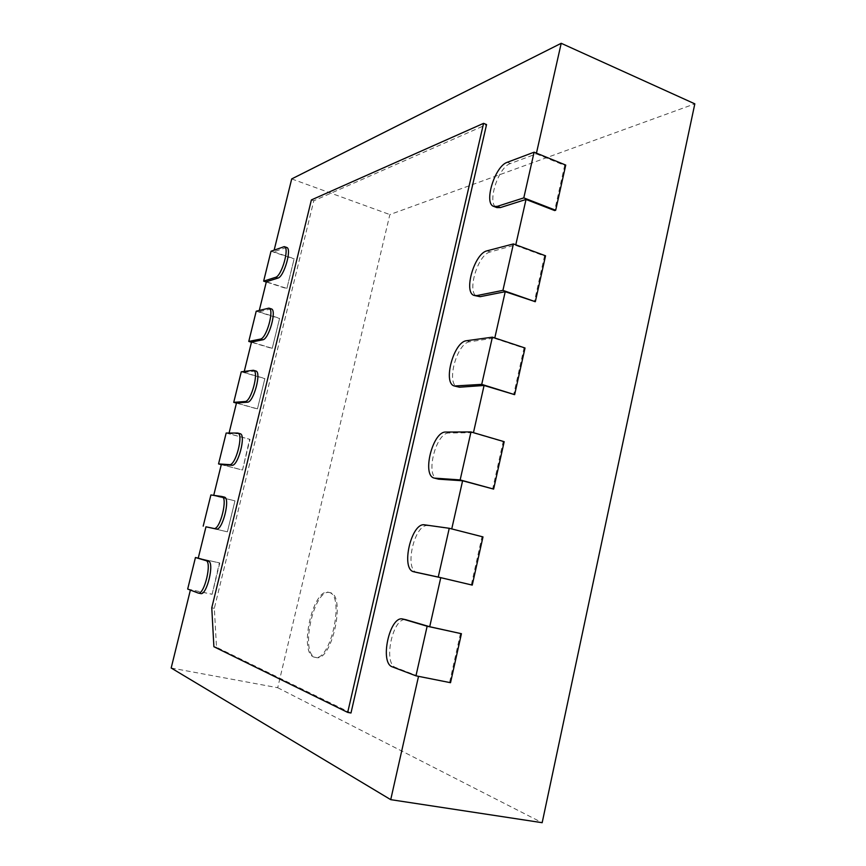 <?xml version="1.0" encoding="UTF-8"?>
<svg xmlns="http://www.w3.org/2000/svg" width="866" height="866" viewBox="0 0 866 866"><rect width="100%" height="100%" fill="white"/><g stroke="black" fill="none" stroke-linecap="round" stroke-linejoin="round"><path stroke-width="0.65" stroke-dasharray="4.33 3.25" d="M226.167 433.054L250.003 439.354L242.512 470.011L221.306 464.555M240.109 433.704L228.916 433.682L250.003 439.354M242.512 470.011L249.592 439.343M221.295 464.631L242.101 469.978M418.527 676.346L395.73 667.534C382.761 663.692 392.807 616.711 405.873 619.72M190.379 590.071L197.968 592.961M221.685 496.456L213.729 495.352M228.916 433.682L229.079 433.043M255.784 370.973L244.017 372.434L244.266 371.395M271.285 308.881L258.956 311.825L259.302 310.396M286.624 247.427L273.732 251.844L274.176 250.047M507.27 162.299L510.388 163.544L536.292 153.877L536.455 153.152M510.388 163.544C497.885 167.29 486.432 204.787 496.9 207.602M487.103 250.815L490.264 251.963L515.79 244.818M490.264 251.963C477.556 254.279 466.168 293.834 477.426 296.551M466.622 340.717L469.837 341.767L494.789 337.978M469.837 341.767C456.902 342.514 445.611 384.407 457.67 387.005M445.817 432.058L449.086 433L473.453 432.664M449.086 433C435.923 431.993 424.762 476.571 437.611 479.006M424.676 524.85L451.749 528.92M427.999 525.694C414.673 522.75 403.643 570.099 417.141 572.556M350.979 712.999L216.511 647.238L214.335 608.322L313.784 200.782L486.551 124.563M171.176 668.011L277.705 687.723L389.862 214.584L694.824 103.844M291.701 178.926L389.862 214.584M273.732 251.844L294.169 258.707L286.906 288.421L266.36 281.753M258.956 311.825L279.61 318.298L272.26 348.316L251.508 342.048M244.017 372.434L264.888 378.507L257.462 408.849L236.483 402.982M213.664 495.59L234.967 500.84L227.39 531.832L205.978 526.799M212.116 594.303L219.39 562.868L198.249 558.137L219.78 562.987L212.116 594.303L190.477 589.703M536.292 153.877L564.697 165.428L554.651 210.557M515.66 245.392L544.519 256.033L534.311 301.888M494.702 338.4L524.027 348.11L513.646 394.701M473.388 432.924L503.189 441.671L492.646 489.019M451.727 529.029L482.016 536.768L471.299 584.896M460.495 633.425L449.595 682.365L418.559 676.194M277.705 687.723L542.17 822.7M450.526 682.7L449.595 682.365M187.684 589.042L211.737 594.163M227.39 531.832L234.967 500.84M205.967 526.799L227 531.746M482.016 536.768L482.979 536.898M210.893 494.951L234.567 500.775M503.189 441.671L504.174 441.682M257.462 408.849L264.888 378.507M236.45 403.112L257.05 408.871M524.027 348.11L525.023 347.991M241.268 371.806L264.455 378.55M272.26 348.316L279.61 318.298M251.454 342.243L271.837 348.392M544.519 256.033L545.548 255.795M256.217 311.208L279.166 318.396M286.906 288.421L294.169 258.707M266.295 282.002L286.473 288.551M564.697 165.428L565.736 165.07M271.015 251.237L293.726 258.858M211.769 607.791L214.335 608.322M311.392 199.927L313.784 200.782M213.891 646.718L216.511 647.238M330.163 592.68L329.859 592.604C313.773 587.613 299.181 655.281 316.025 657.5C331.83 662.512 346.368 595.169 330.163 592.68M328.993 592.42C345.166 594.91 330.617 662.274 314.834 657.262C298.023 655.053 312.637 587.365 328.69 592.344L328.993 592.42M237.284 433L239.687 433.65M392.33 666.852L395.73 667.534M252.71 370.226L255.091 370.929M267.962 308.134L270.322 308.881M283.063 246.702L285.39 247.492M329.859 592.604L328.69 592.344M316.025 657.5L314.834 657.262"/><path stroke-width="1.3" d="M226.167 433.054L237.706 433.054C243.963 433.801 235.639 465.93 229.501 464.641L218.546 463.916L226.167 433.054M213.729 495.352L221.306 464.555L231.926 465.269C238.096 466.558 246.409 434.461 240.109 433.704L237.706 433.054M218.546 463.916L221.295 464.631M190.379 590.071L171.176 668.011L390.728 799.654L418.527 676.346M200.447 593.481L200.685 593.556C206.833 595.754 214.811 562.099 208.381 561.168L198.238 558.159L205.978 526.799L216.273 529.029C222.421 531.248 230.8 497.766 224.283 497.095L224.121 497.062M229.079 433.043L236.483 402.982L247.405 402.203C253.586 402.625 261.846 371.795 255.784 370.973L253.392 370.28C259.421 371.081 251.162 401.943 245.013 401.532L233.733 402.354L236.45 403.112M244.266 371.395L251.508 342.048L262.723 339.818C268.904 339.418 277.109 309.757 271.285 308.881L268.925 308.134C274.717 309.01 266.512 338.693 260.352 339.104L248.769 341.431L251.454 342.243M259.302 310.396L266.36 281.753L277.878 278.105C284.059 276.947 292.199 248.358 286.624 247.427L284.286 246.637C289.839 247.557 281.688 276.167 275.529 277.337L263.643 281.147L266.295 282.002M274.176 250.047L291.701 178.926L561.211 43.3L694.824 103.844L542.17 822.7L390.728 799.654M536.455 153.152L561.211 43.3M493.782 206.411C483.347 203.618 494.811 166.077 507.27 162.299L534.106 152.189L523.8 197.881L497.225 206.379L493.782 206.411L496.9 207.602L500.364 207.58L526.019 199.451L515.79 244.818M474.243 295.458C463.039 292.751 474.438 253.153 487.103 250.815L513.408 243.931L502.93 290.359L476.906 295.587L474.243 295.458L480.089 296.692L505.224 291.701L494.789 337.978M454.434 386.009C442.429 383.432 453.73 341.485 466.622 340.717L492.375 337.166L481.723 384.363L454.434 386.009L459.5 387.21L484.083 385.467L473.453 432.664M434.331 478.108C421.525 475.694 432.708 431.062 445.817 432.058L470.985 431.939L460.16 479.916L434.331 478.108L438.586 479.169L462.606 480.782L451.749 528.92M417.141 572.556L440.762 577.676L429.709 626.724L405.873 619.72M486.551 124.563L350.979 712.999L347.699 712.404L213.891 646.718L211.769 607.791L311.392 199.927L483.574 123.351L486.551 124.563M523.8 197.881L555.68 210.254L554.651 210.557L526.019 199.451M502.93 290.359L535.329 301.704L505.224 291.701M481.723 384.363L514.642 394.647L484.083 385.467M460.16 479.916L493.62 489.095L462.606 480.782M438.239 577.059L413.894 571.787C400.33 569.579 411.361 521.917 424.676 524.85L449.248 528.282L438.239 577.059L472.251 585.102L440.762 577.676M429.709 626.724L461.426 633.706L450.526 682.7L415.961 675.837L392.33 666.852C379.221 662.923 389.83 615.066 402.852 619.049L427.144 626.237L461.426 633.706M197.968 592.961L187.684 589.042L195.456 557.509L205.924 560.616C212.311 561.547 204.322 595.223 198.206 593.026L197.968 592.961M195.456 557.509L198.249 558.137M203.196 526.149L210.893 494.951L221.848 496.489C228.332 497.16 219.942 530.663 213.826 528.455L205.967 526.799M449.248 528.282L482.979 536.898L472.251 585.102M470.985 431.939L504.174 441.682L493.62 489.095M492.375 337.166L525.023 347.991L514.642 394.647M233.733 402.354L241.268 371.806L253.392 370.28M513.408 243.931L545.548 255.795L535.329 301.704M248.769 341.431L256.217 311.208L268.925 308.134M534.106 152.189L565.736 165.07L555.68 210.254M263.643 281.147L271.015 251.237L284.286 246.637M483.574 123.351L347.699 712.404M427.144 626.237L415.961 675.837M229.501 464.641L231.926 465.269M403.199 619.136L406.565 619.872M205.924 560.616L208.381 561.168M413.98 571.809L417.325 572.599M213.826 528.455L216.273 529.029M435.295 478.27L438.586 479.169M456.263 386.204L459.5 387.21M245.013 401.532L247.405 402.203M476.906 295.587L480.089 296.692M260.352 339.104L262.723 339.818M497.225 206.379L500.364 207.58M275.529 277.337L277.878 278.105M406.219 619.785L402.852 619.049M200.685 593.556L198.206 593.026M417.239 572.578L413.894 571.787M224.283 497.095L221.848 496.489"/></g></svg>
